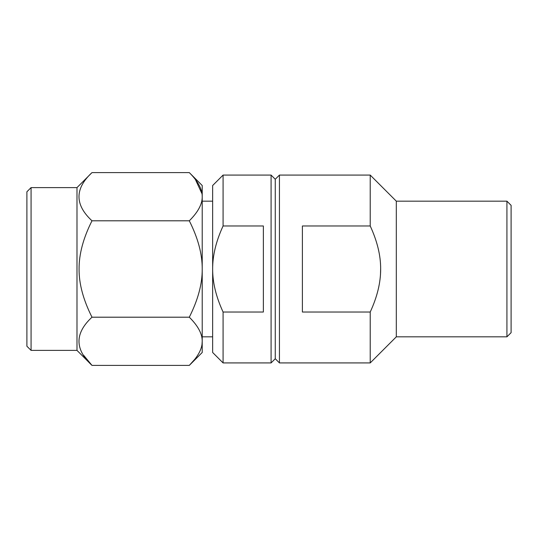 <?xml version="1.0" encoding="UTF-8"?>
<svg xmlns="http://www.w3.org/2000/svg" width="538" height="538" viewBox="0 0 538 538"><rect width="100%" height="100%" fill="white"/><g stroke="black" fill="none" stroke-linecap="round" stroke-linejoin="round"><path stroke-width="0.81" d="M26.9 346.223L26.9 191.777L31.076 187.607L31.076 350.393L26.9 346.223M31.076 187.607L76.988 187.607L76.988 350.393L31.076 350.393M83.578 355.188L91.991 365.396C74.654 349.33 74.654 333.264 91.991 317.198C83.242 299.787 78.938 283.721 79.079 269C78.978 254.138 83.282 238.072 91.991 220.802C74.654 204.736 74.654 188.67 91.991 172.604L189.302 172.604C198.031 181.279 202.335 189.309 202.214 196.7L202.214 269L202.214 201.172L212.651 201.172M194.769 359.31L189.302 365.396L91.991 365.396L76.988 350.393M91.991 317.198L189.302 317.198C198.031 325.873 202.335 333.91 202.214 341.3L202.214 352.484L189.302 365.396C198.045 356.694 202.355 348.658 202.214 341.3L202.026 344.098M202.214 341.3L202.214 269C202.315 254.138 198.011 238.072 189.302 220.802L91.991 220.802M189.302 172.604L202.214 185.516L202.214 196.7C202.355 204.063 198.045 212.093 189.302 220.802M212.651 336.828L202.214 336.828L202.214 269C202.349 283.721 198.045 299.787 189.302 317.198M195.395 179.49L202.006 193.767M223.082 175.079L223.082 225.973C216.081 241.138 212.604 255.463 212.651 268.939L212.651 185.516L223.082 175.079L271.085 175.079L271.085 362.921L223.082 362.921L223.082 312.027L263.364 312.027L263.364 225.973L223.082 225.973C216.061 241.226 212.584 255.55 212.651 268.939L212.651 269.061C212.604 282.537 216.081 296.862 223.082 312.027M223.082 362.921L212.651 352.484L212.651 269.061M275.261 358.745L279.437 362.921L279.437 175.079L275.261 179.255L275.261 358.745L271.085 362.921M279.437 175.079L370.225 175.079L370.225 225.973L302.396 225.973L302.396 312.027L370.225 312.027L370.225 362.921L279.437 362.921M370.225 225.973C377.259 241.246 380.736 255.59 380.655 269C380.716 282.497 377.239 296.841 370.225 312.027M370.225 175.079L396.311 201.172L396.311 336.828L370.225 362.921M380.514 273.862L380.655 268.469M396.311 336.828L506.924 336.828L506.924 201.172L396.311 201.172M506.924 336.828L511.1 332.659L511.1 205.341L506.924 201.172M76.988 187.607L91.991 172.604M275.261 179.255L271.085 175.079"/></g></svg>
